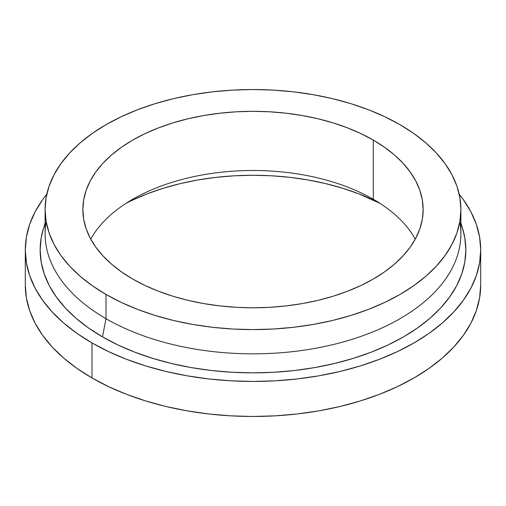 <?xml version="1.0" encoding="UTF-8"?>
<svg xmlns="http://www.w3.org/2000/svg" width="506" height="506" viewBox="0 0 506 506"><rect width="100%" height="100%" fill="white"/><g stroke="black" fill="none" stroke-linecap="round" stroke-linejoin="round"><path stroke-width="0.76" d="M132.686 279.021A170.149 98.234 180 0 1 82.851 209.56A170.149 98.234 180 0 1 187.884 118.802A170.149 98.234 180 0 1 373.314 140.099L373.314 199.269A170.149 98.234 0 0 0 90.751 239.148A170.149 98.234 180 0 1 132.686 199.269A170.149 98.234 180 0 1 373.314 199.269L373.314 199.269A170.149 98.234 180 0 1 415.249 239.148A170.149 98.234 0 0 0 373.314 199.269L373.314 140.099L384.528 147.246L394.471 154.988L403.054 163.255L410.195 171.97L415.824 181.047L419.879 190.395L422.327 199.933L423.149 209.56L422.327 219.193L419.879 228.725L415.824 238.079L410.195 247.156L403.054 255.872L394.471 264.138L384.528 271.88L373.314 279.021L360.942 285.498L347.527 291.241L333.207 296.2L318.116 300.317L302.392 303.568L286.194 305.909L269.679 307.325L253 307.793L236.321 307.325L219.806 305.909L203.608 303.568L187.884 300.317L172.793 296.2L158.473 291.241L145.058 285.498L132.686 279.021L121.472 271.88L111.529 264.138L102.946 255.872L95.805 247.156L90.176 238.079L86.121 228.725L83.673 219.193L82.851 209.56L83.673 199.933L86.121 190.395L90.176 181.047L95.805 171.97L102.946 163.255L111.529 154.988L121.472 147.246L132.686 140.099L145.058 133.628L158.473 127.885L172.793 122.926L187.884 118.802L203.608 115.558L219.806 113.217L236.321 111.801L253 111.326L269.679 111.801L286.194 113.217L302.392 115.558L318.116 118.802L333.207 122.926L347.527 127.885L360.942 133.628L373.314 140.099A170.149 98.234 180 0 1 423.149 209.56A170.149 98.234 180 0 1 318.116 300.317A170.149 98.234 180 0 1 132.686 279.021M459.834 221.685A207.903 120.03 180 0 1 342.17 342.239A207.903 120.03 180 0 1 105.994 318.685A207.903 120.03 0 0 0 332.562 344.706A207.903 120.03 0 0 0 460.903 233.81L460.903 209.56A207.903 120.03 180 0 1 332.562 320.456A207.903 120.03 180 0 1 105.994 294.435L105.994 318.685L102.49 336.876A212.849 122.888 0 0 0 351.581 358.893A212.849 122.888 0 0 0 462.497 228.257L460.903 223.121M400.006 124.691A207.903 120.03 180 0 1 460.903 209.56L459.897 197.795L456.905 186.145L451.947 174.722L445.078 163.628L436.349 152.983L425.862 142.875L413.712 133.413L400.006 124.691L384.889 116.778L368.501 109.758L351.006 103.705L332.562 98.67L313.353 94.698L293.562 91.839L273.379 90.112L253 89.53L232.621 90.112L212.438 91.839L192.647 94.698L173.438 98.67L154.994 103.705L137.499 109.758L121.111 116.778L105.994 124.691L92.288 133.413L80.138 142.875L69.651 152.983L60.922 163.628L54.053 174.722L49.095 186.145L46.103 197.795L45.097 209.56A207.903 120.03 180 0 1 173.438 98.67A207.903 120.03 180 0 1 400.006 124.691M91.991 377.963A227.7 131.459 0 0 0 340.14 406.463A227.7 131.459 0 0 0 480.7 285.005L479.606 297.895L476.323 310.652L470.896 323.17L463.369 335.314L453.812 346.977L442.326 358.046L429.012 368.406L414.009 377.963L397.45 386.628L379.506 394.313L360.335 400.948L340.14 406.463L319.096 410.809L297.42 413.94L275.321 415.837L253 416.47L230.679 415.837L208.58 413.94L186.904 410.809L165.86 406.463L145.665 400.948L126.494 394.313L108.55 386.628L91.991 377.963L76.988 368.406L63.674 358.046L52.188 346.977L42.63 335.314L35.104 323.17L29.677 310.652L26.394 297.895L25.3 285.005A227.7 131.459 0 0 0 91.991 377.963L91.991 342.935L91.991 377.963M459.189 194.203A227.7 131.459 180 0 1 480.7 249.977A227.7 131.459 180 0 1 340.14 371.436A227.7 131.459 180 0 1 91.991 342.935A227.7 131.459 180 0 1 25.3 249.977A227.7 131.459 180 0 1 46.811 194.203L42.63 199.668L35.104 211.818L29.677 224.329L26.394 237.093L25.3 249.977L26.394 262.867L29.677 275.625L35.104 288.142L42.63 300.286L52.188 311.949L63.674 323.018L76.988 333.378L91.991 342.935L108.55 351.6L126.494 359.285L145.665 365.92L165.86 371.436L186.904 375.781L208.58 378.912L230.679 380.809L253 381.442L275.321 380.809L297.42 378.912L319.096 375.781L340.14 371.436L360.335 365.92L379.506 359.285L397.45 351.6L414.009 342.935L429.012 333.378L442.326 323.018L453.812 311.949L463.369 300.286L470.896 288.142L476.323 275.625L479.606 262.867L480.7 249.977L479.606 237.093L476.323 224.329L470.896 211.818L463.369 199.668L459.189 194.203M132.414 200.174L147.398 193.76L163.4 188.226L180.262 183.621L197.821 179.991L215.917 177.372L234.367 175.791L253 175.266L271.633 175.791L290.083 177.372L308.179 179.991L325.737 183.621L342.6 188.226L358.602 193.76L379.968 203.342A190.079 109.739 0 0 0 126.032 203.342M462.471 228.168L464.824 237.934L465.849 249.977L464.824 262.026L461.763 273.955L456.684 285.65L449.651 297.003L440.72 307.907L429.98 318.249L417.532 327.939L403.51 336.876L388.032 344.972L371.252 352.157L353.34 358.356L334.453 363.51L314.789 367.577L294.524 370.506L273.86 372.277L253 372.865L232.14 372.277L211.476 370.506L191.211 367.577L171.547 363.51L152.66 358.356L134.748 352.157L117.968 344.972L102.49 336.876L88.468 327.939L76.02 318.249L65.28 307.907L56.349 297.003L49.316 285.65L44.237 273.955L41.176 262.026L40.151 249.977L41.176 237.934L43.529 228.168M45.097 223.121L43.503 228.257A212.849 122.888 0 0 0 102.49 336.876L105.994 318.685A207.903 120.03 180 0 1 46.166 221.685M45.097 209.56L45.097 233.81A207.903 120.03 0 0 0 105.994 318.685L105.994 294.435A207.903 120.03 180 0 1 45.097 209.56L46.103 221.324L49.095 232.981L54.053 244.404L60.922 255.498L69.651 266.143L80.138 276.244L92.288 285.707L105.994 294.435L121.111 302.348L137.499 309.362L154.994 315.421L173.438 320.456L192.647 324.422L212.438 327.287L232.621 329.014L253 329.589L273.379 329.014L293.562 327.287L313.353 324.422L332.562 320.456L351.006 315.421L368.501 309.362L384.889 302.348L400.006 294.435L413.712 285.707L425.862 276.244L436.349 266.143L445.078 255.498L451.947 244.404L456.905 232.981L459.897 221.324L460.903 209.56M480.7 285.005L480.7 249.977M25.3 285.005L25.3 249.977"/></g></svg>
